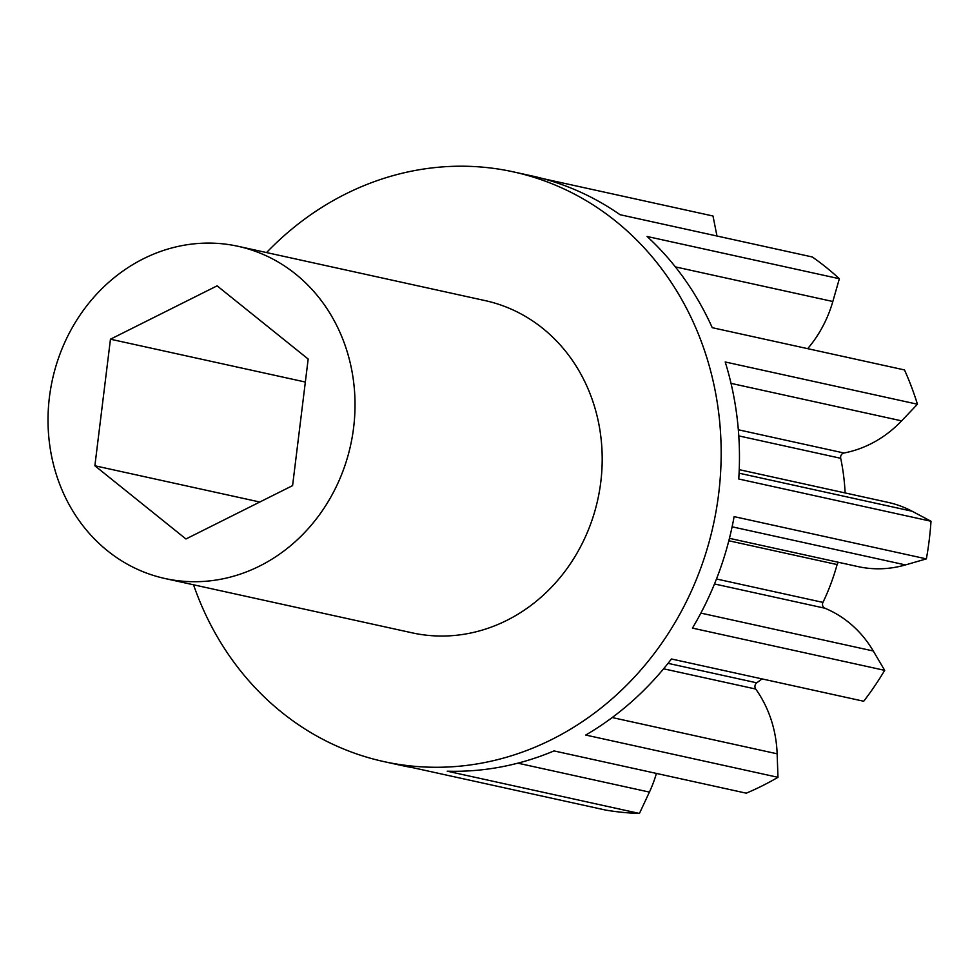 <?xml version="1.0" encoding="UTF-8"?>
<svg xmlns="http://www.w3.org/2000/svg" width="980" height="980" viewBox="0 0 980 980"><rect width="100%" height="100%" fill="white"/><g stroke="black" fill="none" stroke-linecap="round" stroke-linejoin="round"><path stroke-width="1.47" d="M845.115 492.94A206.217 185.097 102.4 0 0 840.705 458.297A4.251 3.822 102.4 0 1 843.964 453.005A116.926 104.946 102.4 0 0 901.612 420.861L917.452 404.226A301.889 270.97 -77.6 0 0 911.473 386.83A301.889 270.97 -77.6 0 0 904.503 369.938L712.252 327.688A301.889 270.97 -77.6 0 0 647.106 236.474L839.358 278.724A301.889 270.97 -77.6 0 0 812.285 256.968L620.034 214.706A301.889 270.97 -77.6 0 0 531.822 175.91L513.508 171.892A301.889 270.97 102.4 0 1 700.92 340.55A301.889 270.97 102.4 0 1 655.057 652.46A301.889 270.97 102.4 0 1 383.878 761.595A301.889 270.97 102.4 0 1 196.478 592.924A301.889 270.97 102.4 0 1 193.525 584.791M383.878 761.595L402.192 765.613A301.889 270.97 -77.6 0 0 413.254 767.781L605.505 810.043A301.889 270.97 102.4 0 0 639.438 813.449L447.199 771.187A301.889 270.97 -77.6 0 0 554.019 750.913L746.258 793.175A301.889 270.97 102.4 0 0 777.973 777.312L585.721 735.049A301.889 270.97 -77.6 0 0 671.459 658.989L863.711 701.251A301.889 270.97 102.4 0 0 884.683 670.357L692.444 628.107A301.889 270.97 -77.6 0 0 734.118 516.619L926.37 558.882A301.889 270.97 102.4 0 0 931 521.25L738.749 479A301.889 270.97 -77.6 0 0 725.212 361.975L917.452 404.226M165.007 578.519L412.188 632.847A170.079 152.66 -77.6 0 0 564.958 571.365A170.079 152.66 -77.6 0 0 590.793 395.651A170.079 152.66 -77.6 0 0 485.21 300.627L238.042 246.299A170.079 152.66 102.4 0 1 343.625 341.322A170.079 152.66 102.4 0 1 317.777 517.036A170.079 152.66 102.4 0 1 165.007 578.519A170.079 152.66 102.4 0 1 59.425 483.495A170.079 152.66 102.4 0 1 85.26 307.781A170.079 152.66 102.4 0 1 238.042 246.299M308.173 359.048L217.107 285.842L110.458 339.202L94.876 465.77L185.943 538.976L292.591 485.615L308.173 359.048M266.56 252.558A301.889 270.97 102.4 0 1 513.508 171.892M716.98 236.021L712.999 216.004L542.773 178.593M739.239 469.665L888.003 502.36A116.926 104.946 102.4 0 1 912.074 511.217L739.092 473.193M931 521.25L912.074 511.217M729.451 538.339L858.014 566.599A116.926 104.946 102.4 0 0 905.459 564.921L926.37 558.882M884.683 670.357L873.278 650.99A116.926 104.946 102.4 0 0 824.854 608.213A4.251 3.822 102.4 0 1 822.967 602.394A206.217 185.097 102.4 0 0 837.104 564.566A4.251 3.822 102.4 0 1 838.525 562.312M761.999 678.883A206.217 185.097 102.4 0 1 756.756 682.827L668.054 663.338M777.973 777.312L777.14 753.804A116.926 104.946 102.4 0 0 755.715 689.038A4.251 3.822 102.4 0 1 756.756 682.827M656.416 773.428A116.926 104.946 102.4 0 1 649.409 792.097L517.844 763.175M639.438 813.449L649.409 792.097M807.692 348.66A116.926 104.946 102.4 0 0 832.829 301.497L839.358 278.724M110.458 339.202L305.344 382.041M94.876 465.77L259.798 502.017M832.829 301.497L675.367 266.891M901.612 420.861L731.019 383.364M843.964 453.005L738.332 429.779M840.705 458.297L738.785 435.892M905.459 564.921L732.109 526.811M837.104 564.566L728.826 540.764M822.967 602.394L716.478 578.984M824.854 608.213L714.494 583.957M873.278 650.99L700.884 613.1M755.715 689.038L663.607 668.801M777.14 753.804L612.206 717.544"/></g></svg>
